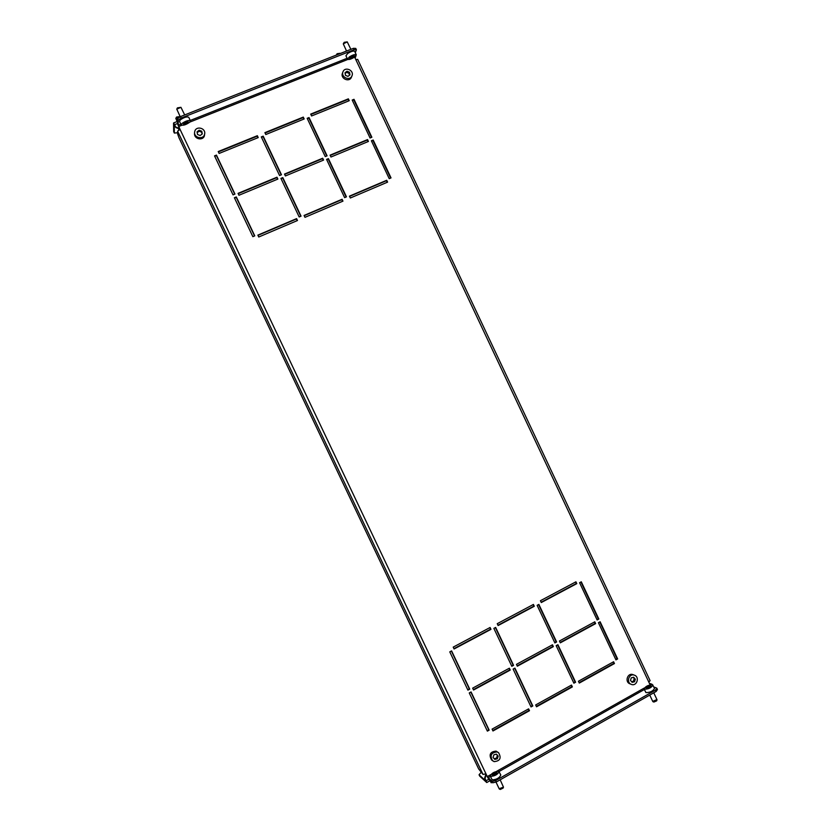<?xml version="1.0" encoding="UTF-8"?>
<svg xmlns="http://www.w3.org/2000/svg" width="831" height="831" viewBox="0 0 831 831"><rect width="100%" height="100%" fill="white"/><g stroke="black" fill="none" stroke-linecap="round" stroke-linejoin="round"><path stroke-width="1.25" d="M509.102 668.353L509.808 669.838L473.369 689.637M575.571 582.012L576.278 583.528L541.137 602.246M552.158 644.96L552.854 646.435L517.162 665.839M594.414 622.014L595.1 623.468L560.125 642.477M557.591 644.887L575.104 681.991L573.691 682.77M514.628 668.249L532.339 705.685L530.843 706.516M470.845 692.057L488.763 729.826L487.174 730.709M613.236 661.943L613.891 663.346L579.093 682.656M297.207 220.631L296.438 219L257.974 235.37M342.632 201.279L341.873 199.669L304.198 215.696M387.215 182.29L386.467 180.691L349.55 196.396M277.596 179.195L276.858 177.626L238.196 193.675M323.249 160.227L322.511 158.669L284.659 174.385M368.05 141.602L367.323 140.065L330.229 155.459M257.963 137.707L257.236 136.191L218.397 151.917M254.546 235.952L236.233 197.342L234.529 198.038M300.77 216.289L282.665 178.031L281.065 178.696M346.122 196.999L328.224 159.085L326.718 159.708M390.632 178.063L372.932 140.491L371.509 141.083M234.726 194.174L216.413 155.553L214.71 156.249M281.179 174.894L263.074 136.627L261.474 137.281M485.761 773.89L488.659 779.166L492.679 782.802L492.004 781.379L495.598 780.589L655.503 690.094L656.812 688.151L653.82 686.967M354.12 49.725L353.455 48.312L355.761 48.416L356.416 49.818L354.12 49.725L181.168 118.054L178.198 120.266L177.512 118.812L177.543 123.788L179.849 129.47M371.478 137.416L353.777 99.834L352.354 100.416M348.843 100.852L348.147 99.367L310.877 114.46M326.76 155.979L308.862 118.054L307.345 118.667M303.834 119.103L303.118 117.597L265.079 133.012M599.753 621.962L617.069 658.734L615.74 659.471M451.378 651.016L469.349 688.899L467.749 689.761M495.38 627.571L513.143 665.122L511.636 665.943M538.55 604.573L556.126 641.781L554.703 642.56M580.931 582.001L598.299 618.887L596.97 619.614M533.107 604.604L533.824 606.131L497.956 625.234M571.188 685.253L571.853 686.666L536.338 706.371M528.35 709.009L529.025 710.432L492.762 730.542M489.833 627.634L490.56 629.171L453.944 648.668M265.795 134.529L304.167 118.968L303.284 117.098L264.902 132.638L265.795 134.529M325.253 156.602L327.102 155.833L309.028 117.555L307.169 118.303L325.253 156.602M311.583 115.966L349.238 100.696L348.366 98.847L310.701 114.096L311.583 115.966M370.065 137.998L371.873 137.25L354.006 99.315L352.188 100.052L370.065 137.998M650.102 684.827L354.608 57.038M178.198 120.266L178.229 125.221L180.047 129.387L487.278 776.59L492.004 781.379M279.58 175.559L281.47 174.77L263.188 136.149L261.298 136.907L279.58 175.559M233.033 194.88L234.955 194.08L216.465 155.096L214.533 155.875L233.033 194.88M389.22 178.665L391.027 177.896L373.181 140.024L371.374 140.771L389.22 178.665M344.626 197.633L346.465 196.854L328.422 158.628L326.573 159.396L344.626 197.633M299.181 216.964L301.051 216.164L282.8 177.595L280.92 178.385L299.181 216.964M252.853 236.669L254.764 235.859L236.305 196.937L234.384 197.726L252.853 236.669M219.124 153.444L258.233 137.593L257.34 135.702L218.221 151.543L219.124 153.444M330.967 157.017L368.434 141.447L367.562 139.587L330.084 155.148L330.967 157.017M285.397 175.954L323.581 160.082L322.698 158.222L284.503 174.074L285.397 175.954M238.954 195.264L277.876 179.081L276.983 177.2L238.05 193.363L238.954 195.264M350.318 198.007L387.599 182.124L386.737 180.275L349.435 196.147L350.318 198.007M304.967 217.327L342.964 201.133L342.092 199.274L304.073 215.447L304.967 217.327M258.742 237.012L297.477 220.516L296.594 218.626L257.849 235.121L258.742 237.012M615.937 659.876L598.413 622.689L600.127 621.754L617.641 658.931L615.937 659.876M579.29 683.072L578.428 681.243L613.6 661.746L614.452 663.553L579.29 683.072M467.926 690.135L449.779 651.868L451.597 650.902L469.733 689.148L467.926 690.135M487.371 731.135L469.255 692.929L471.063 691.943L489.168 730.137L487.371 731.135M511.813 666.296L493.863 628.381L495.65 627.426L513.579 665.34L511.813 666.296M531.04 706.932L513.122 669.069L514.898 668.103L532.806 705.955L531.04 706.932M554.869 642.914L537.127 605.332L538.872 604.407L556.614 641.968L554.869 642.914M573.889 683.186L556.168 645.666L557.913 644.711L575.613 682.22L573.889 683.186M597.136 619.968L579.581 582.718L581.305 581.804L598.839 619.033L597.136 619.968M560.302 642.841L559.44 641.013L594.778 621.817L595.64 623.624L560.302 642.841M498.101 625.546L497.229 623.697L533.419 604.438L534.281 606.277L498.101 625.546M517.329 666.202L516.456 664.353L552.48 644.794L553.342 646.622L517.329 666.202M536.535 706.786L535.663 704.948L571.499 685.076L572.362 686.915L536.535 706.786M541.282 602.548L540.42 600.72L575.935 581.814L576.797 583.632L541.282 602.548M492.97 730.968L492.087 729.109L528.609 708.864L529.482 710.702L492.97 730.968M473.545 690.01L472.662 688.141L509.361 668.207L510.244 670.056L473.545 690.01M454.09 648.98L453.207 647.12L490.093 627.488L490.976 629.337L454.09 648.98M355.793 59.562L357.683 59.375L650.102 680.651L648.803 682.054M485.948 773.786L483.019 774.45L478.656 768.924L178.987 137.78L177.637 133.968L177.616 131.184L180.047 129.387M355.294 52.696L356.416 49.818M177.512 118.812L180.472 116.6L181.168 118.054M353.455 48.312L180.472 116.6M656.812 688.151L657.456 689.522L656.147 691.465L655.503 690.094M495.598 780.589L496.273 782.013L656.147 691.465M496.273 782.013L492.679 782.802M353.777 99.834L354.006 99.315M348.147 99.367L348.366 98.847M617.069 658.734L617.641 658.931M613.891 663.346L614.452 663.553M598.299 618.887L598.839 619.033M595.1 623.468L595.64 623.624M576.278 583.528L576.797 583.632M343.286 43.866L344.2 42.319L347.244 41.882L343.286 43.866L346.548 51.044M350.869 49.341L347.244 41.882M356.302 54.836L354.681 51.377C353.476 50.66 351.16 51.356 347.722 53.475L345.925 55.76L347.555 59.209C348.75 59.915 351.066 59.219 354.484 57.121L356.302 54.836C355.107 54.129 352.791 54.836 349.352 56.944L347.555 59.209M350.931 58.253L354.338 55.864L350.526 56.986L349.529 58.201L350.931 58.253L350.402 57.131M352.77 55.885L353.331 57.079M176.774 109.162L177.419 107.874L180.95 107.313L176.774 109.162L180.254 116.766M184.69 114.938L180.95 107.313M190.424 120.817L188.73 117.244C186.871 116.454 184.066 117.316 180.337 119.841L179.486 121.368L181.179 124.941C183.038 125.72 185.832 124.858 189.551 122.344L190.424 120.817C188.575 120.038 185.77 120.911 182.041 123.424L181.179 124.941M185.521 123.871L187.858 122.593L188.149 121.596L183.744 123.185L183.474 124.172L185.521 123.871L184.898 122.552M187.442 121.7L187.858 122.593M652.792 701.364L656.854 699.567M644.077 688.972L645.957 692.618C650.174 692.545 653.021 691.143 654.506 688.432L652.615 684.775C648.388 684.879 645.552 686.281 644.077 688.972L644.368 689.252C648.575 689.148 651.421 687.756 652.917 685.056M656.989 699.993L656.615 700.897L653.924 702.029M650.444 686.811L650.746 685.783L648.803 685.98L646.549 687.206L646.238 688.234L650.444 686.811M646.996 688.151L646.549 687.206M649.447 687.351L648.803 685.98M499.244 788.712L503.472 787.134L500.158 779.81M490.228 776.061L492.232 779.862C496.554 779.603 499.41 777.993 500.813 775.043L498.808 771.251C494.487 771.532 491.63 773.142 490.228 776.061L490.57 776.372C494.892 776.102 497.748 774.492 499.161 771.563M503.472 787.134L503.108 788.089L500.407 789.408M496.709 773.505L496.938 772.404L494.933 772.705L492.69 774.108L492.44 775.209L496.709 773.505M493.157 775.105L492.69 774.108M495.629 774.18L494.933 772.705M177.543 123.497L174.666 124.64L175.798 127.527L174.219 124.525L174.354 133.064L177.626 132.731M356.011 55.75L355.128 58.16M175.798 127.029L179.361 128.452M179.662 129.065L175.798 127.527M174.666 124.64L173.544 123.092L173.689 131.672L174.354 133.064M342.455 73.211L342.434 73.263C340.17 78.654 349.456 82.695 351.43 77.19L351.471 77.065M352.022 75.704C354.307 70.251 344.865 66.22 342.974 71.861L342.964 71.882C340.689 77.293 350.007 81.355 351.98 75.818L352.022 75.704M347.971 76.379L349.976 74.842L349.498 72.266L347.026 71.217L345.021 72.754L345.488 75.33L347.971 76.379M349.404 75.278L349.062 73.377L346.589 72.339L345.145 73.44M346.589 72.339L347.026 71.217M349.062 73.377L349.498 72.266M194.568 132.43L194.527 133.646C194.059 138.974 202.702 141.031 204.364 136.004L204.738 133.438C205.371 128.057 196.583 125.824 194.88 130.945L194.568 132.43C194.101 137.769 202.774 139.837 204.436 134.788L204.738 133.438M200.136 135.536L202.276 133.926L201.798 131.256L199.191 130.207L197.051 131.817L197.529 134.477L200.136 135.536M202.068 134.082L201.746 132.254L199.139 131.194L197.196 132.659M199.139 131.194L199.191 130.207M201.746 132.254L201.798 131.256M652.179 684.64L649.406 683.331M480.931 772.57L479.061 774.762L479.716 776.123L486.748 782.542L485.055 778.429L486.208 774.824M651.992 684.245L649.416 683.373M486 781.026L484.65 778.055L485.896 774.17M485.927 781.067L479.061 774.762M498.579 752.709L496.107 751.131C490.197 751.65 488.68 754.59 491.557 759.939L494.102 761.632C500.096 761.04 501.581 758.069 498.579 752.709L497.146 751.951C491.214 752.481 489.688 755.421 492.575 760.791M498.185 756.137L496.46 754.143L493.894 754.787L493.063 757.436L494.788 759.43L497.354 758.786L498.185 756.137L496.242 754.195M494.154 758.693L496.512 758.101L497.343 755.462M496.512 758.101L497.354 758.786M633.222 674.73L632.869 674.595C627.613 672.57 624.517 681.867 629.825 683.768L631.508 684.453C636.847 686.479 639.88 677.026 634.489 675.208L634.313 675.146C629.036 673.12 625.93 682.438 631.248 684.349M635.331 679.207L633.679 677.255L631.259 677.847L630.5 680.392L632.152 682.344L634.562 681.742L635.331 679.207L633.025 677.41M631.622 681.711L633.388 681.275L634.157 678.74M633.388 681.275L634.562 681.742M336.264 55.106L337.116 53.703L340.076 53.288L336.275 55.095M175.808 118.407L176.577 117.036L179.86 116.61L175.808 118.407L177.169 121.534M179.132 128.857L178.447 130.228M494.03 782.501L492.523 782.667M490.061 780.673L491.225 782.823M487.278 776.59L490.789 774.606M496.647 771.303L644.347 687.995M347.805 59.448L189.832 122.095M181.75 125.294L178.686 126.509M177.616 131.184L483.019 774.45M347.119 58.295L190.257 120.453M180.826 124.193L178.229 125.221M487.994 777.764L490.394 776.414M499.119 771.49L644.337 689.522M486.166 780.756L488.784 779.281M652.813 701.561L649.759 695.08M656.999 699.712L653.758 692.815M653.987 702.05L653.041 701.738M499.254 788.951L495.993 782.075M500.47 789.429L499.514 789.138M177.533 121.388L173.586 122.946M342.445 73.232L342.974 71.861M351.43 77.19L351.98 75.818M486.748 782.542L490.217 780.579M633.045 674.658L634.489 675.208"/></g></svg>
